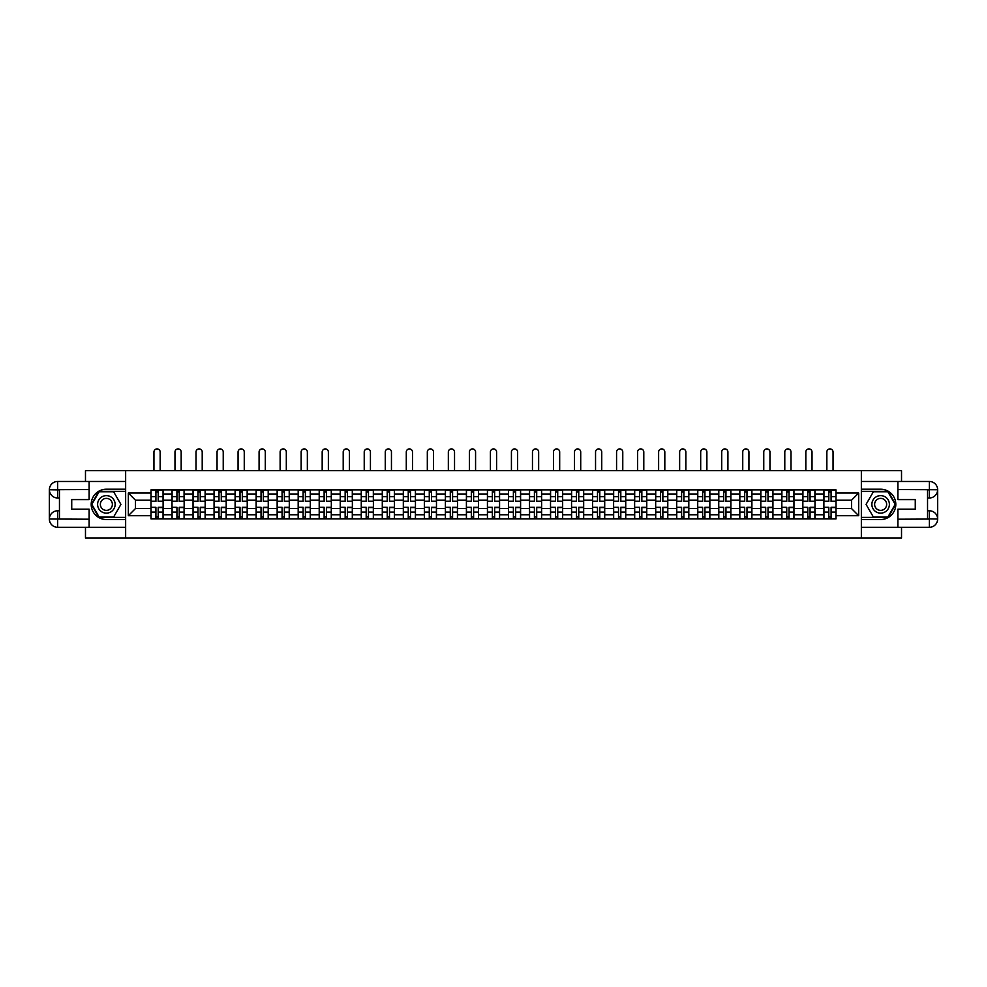 <?xml version="1.0" encoding="UTF-8"?>
<svg xmlns="http://www.w3.org/2000/svg" width="987" height="987" viewBox="0 0 987 987"><rect width="100%" height="100%" fill="white"/><g stroke="black" fill="none" stroke-linecap="round" stroke-linejoin="round"><path stroke-width="1.48" d="M85.474 527.305L85.474 538.088L901.526 538.088L901.526 527.305M901.526 481.471L901.526 470.688L85.474 470.688L85.474 481.471M172.009 518.878L172.009 494.006L163.114 494.006L163.114 518.878M163.114 494.006L163.114 489.897M172.009 494.006L172.009 489.897M184.15 489.897L184.15 518.878M193.045 518.878L193.045 489.897M205.173 489.897L205.173 518.878M214.068 518.878L214.068 489.897M226.196 489.897L226.196 518.878M235.103 518.878L235.103 489.897M247.231 489.897L247.231 518.878M256.126 518.878L256.126 489.897M268.254 489.897L268.254 518.878M277.15 518.878L277.15 489.897M289.29 489.897L289.29 518.878M298.185 518.878L298.185 489.897M310.313 489.897L310.313 518.878M319.208 518.878L319.208 489.897M331.336 489.897L331.336 518.878M340.244 518.878L340.244 489.897M352.371 489.897L352.371 518.878M361.267 518.878L361.267 489.897M373.394 489.897L373.394 518.878M382.29 518.878L382.29 489.897M394.43 489.897L394.43 518.878M403.325 518.878L403.325 489.897M415.453 489.897L415.453 518.878M424.348 518.878L424.348 489.897M436.476 489.897L436.476 518.878M445.384 518.878L445.384 489.897M457.512 489.897L457.512 518.878M466.407 518.878L466.407 489.897M478.535 489.897L478.535 518.878M487.43 518.878L487.43 489.897M499.57 489.897L499.57 518.878M508.465 518.878L508.465 489.897M520.593 489.897L520.593 518.878M529.488 518.878L529.488 489.897M541.616 489.897L541.616 518.878M550.524 518.878L550.524 489.897M562.652 489.897L562.652 518.878M571.547 518.878L571.547 489.897M583.675 489.897L583.675 518.878M592.57 518.878L592.57 489.897M604.71 489.897L604.71 518.878M613.606 518.878L613.606 489.897M625.733 489.897L625.733 518.878M634.629 518.878L634.629 489.897M646.756 489.897L646.756 518.878M655.664 518.878L655.664 489.897M667.792 489.897L667.792 518.878M676.687 518.878L676.687 489.897M688.815 489.897L688.815 518.878M697.71 518.878L697.71 489.897M709.85 489.897L709.85 518.878M718.746 518.878L718.746 489.897M730.873 489.897L730.873 518.878M739.769 518.878L739.769 489.897M751.897 489.897L751.897 518.878M760.804 518.878L760.804 489.897M772.932 489.897L772.932 518.878M781.827 518.878L781.827 489.897M793.955 489.897L793.955 518.878M802.85 518.878L802.85 489.897M814.991 489.897L814.991 518.878M823.886 518.878L823.886 489.897M823.886 508.564L814.991 508.564M802.85 508.564L793.955 508.564M781.827 508.564L772.932 508.564M760.804 508.564L751.897 508.564M739.769 508.564L730.873 508.564M718.746 508.564L709.85 508.564M697.71 508.564L688.815 508.564M676.687 508.564L667.792 508.564M655.664 508.564L646.756 508.564M634.629 508.564L625.733 508.564M613.606 508.564L604.71 508.564M592.57 508.564L583.675 508.564M571.547 508.564L562.652 508.564M550.524 508.564L541.616 508.564M529.488 508.564L520.593 508.564M508.465 508.564L499.57 508.564M487.43 508.564L478.535 508.564M466.407 508.564L457.512 508.564M445.384 508.564L436.476 508.564M424.348 508.564L415.453 508.564M403.325 508.564L394.43 508.564M382.29 508.564L373.394 508.564M361.267 508.564L352.371 508.564M340.244 508.564L331.336 508.564M319.208 508.564L310.313 508.564M298.185 508.564L289.29 508.564M277.15 508.564L268.254 508.564M256.126 508.564L247.231 508.564M235.103 508.564L226.196 508.564M214.068 508.564L205.173 508.564M193.045 508.564L184.15 508.564M172.009 508.564L163.114 508.564M823.886 500.212L814.991 500.212M802.85 500.212L793.955 500.212M781.827 500.212L772.932 500.212M760.804 500.212L751.897 500.212M739.769 500.212L730.873 500.212M718.746 500.212L709.85 500.212M697.71 500.212L688.815 500.212M676.687 500.212L667.792 500.212M655.664 500.212L646.756 500.212M634.629 500.212L625.733 500.212M613.606 500.212L604.71 500.212M592.57 500.212L583.675 500.212M571.547 500.212L562.652 500.212M550.524 500.212L541.616 500.212M529.488 500.212L520.593 500.212M508.465 500.212L499.57 500.212M487.43 500.212L478.535 500.212M466.407 500.212L457.512 500.212M445.384 500.212L436.476 500.212M424.348 500.212L415.453 500.212M403.325 500.212L394.43 500.212M382.29 500.212L373.394 500.212M361.267 500.212L352.371 500.212M340.244 500.212L331.336 500.212M319.208 500.212L310.313 500.212M298.185 500.212L289.29 500.212M277.15 500.212L268.254 500.212M256.126 500.212L247.231 500.212M235.103 500.212L226.196 500.212M214.068 500.212L205.173 500.212M193.045 500.212L184.15 500.212M172.009 500.212L163.114 500.212M135.478 508.564L150.986 508.564L150.986 500.212L135.478 500.212L135.478 508.564L128.335 515.707L128.335 493.056L150.986 493.056L150.986 500.212M836.014 500.212L836.014 508.564L851.522 508.564L851.522 500.212L836.014 500.212L836.014 489.897L150.986 489.897L150.986 493.056M836.014 493.056L858.665 493.056L858.665 515.707L836.014 515.707L836.014 508.564M150.986 508.564L150.986 518.878L836.014 518.878L836.014 515.707M150.986 515.707L128.335 515.707M861.355 538.088L861.355 470.688M125.645 538.088L125.645 470.688M158.191 516.855L155.909 516.855M155.909 491.921L158.191 491.921M179.227 516.855L176.932 516.855M176.932 491.921L179.227 491.921M200.25 516.855L197.968 516.855M197.968 491.921L200.25 491.921M221.285 516.855L218.991 516.855M218.991 491.921L221.285 491.921M242.308 516.855L240.014 516.855M240.014 491.921L242.308 491.921M263.332 516.855L261.049 516.855M261.049 491.921L263.332 491.921M284.367 516.855L282.072 516.855M282.072 491.921L284.367 491.921M305.39 516.855L303.108 516.855M303.108 491.921L305.39 491.921M326.426 516.855L324.131 516.855M324.131 491.921L326.426 491.921M347.449 516.855L345.154 516.855M345.154 491.921L347.449 491.921M368.472 516.855L366.189 516.855M366.189 491.921L368.472 491.921M389.507 516.855L387.212 516.855M387.212 491.921L389.507 491.921M410.53 516.855L408.248 516.855M408.248 491.921L410.53 491.921M431.566 516.855L429.271 516.855M429.271 491.921L431.566 491.921M452.589 516.855L450.294 516.855M450.294 491.921L452.589 491.921M473.612 516.855L471.33 516.855M471.33 491.921L473.612 491.921M494.647 516.855L492.353 516.855M492.353 491.921L494.647 491.921M515.67 516.855L513.388 516.855M513.388 491.921L515.67 491.921M536.706 516.855L534.411 516.855M534.411 491.921L536.706 491.921M557.729 516.855L555.434 516.855M555.434 491.921L557.729 491.921M578.752 516.855L576.47 516.855M576.47 491.921L578.752 491.921M599.788 516.855L597.493 516.855M597.493 491.921L599.788 491.921M620.811 516.855L618.528 516.855M618.528 491.921L620.811 491.921M641.846 516.855L639.551 516.855M639.551 491.921L641.846 491.921M662.869 516.855L660.574 516.855M660.574 491.921L662.869 491.921M683.892 516.855L681.61 516.855M681.61 491.921L683.892 491.921M704.928 516.855L702.633 516.855M702.633 491.921L704.928 491.921M725.951 516.855L723.668 516.855M723.668 491.921L725.951 491.921M746.986 516.855L744.692 516.855M744.692 491.921L746.986 491.921M768.009 516.855L765.715 516.855M765.715 491.921L768.009 491.921M789.032 516.855L786.75 516.855M786.75 491.921L789.032 491.921M810.068 516.855L807.773 516.855M807.773 491.921L810.068 491.921M831.091 516.855L828.809 516.855M828.809 491.921L831.091 491.921M128.335 493.056L135.478 500.212M851.522 508.564L858.665 515.707M851.522 500.212L858.665 493.056M160.153 470.688L160.153 452.021A3.097 3.097 0 0 0 157.056 448.912A3.097 3.097 0 0 0 153.947 452.021L153.947 470.688M158.191 501.482L158.191 490.033L163.052 490.033L163.052 501.482L158.191 501.482M155.909 491.785L158.191 491.785M155.909 490.033L151.048 490.033L151.048 501.482L155.909 501.482L155.909 490.033L158.191 490.033M155.909 507.565L151.048 507.281L155.909 507.281L155.909 518.743L151.048 518.743L153.75 518.743M151.048 507.565L151.048 518.743M158.191 516.991L155.909 516.991M160.35 518.743L163.052 518.743L163.052 507.281L158.191 507.281L158.191 518.743L153.947 518.743M163.052 518.743L160.153 518.743M181.176 470.688L181.176 452.021A3.097 3.097 0 0 0 178.079 448.912A3.097 3.097 0 0 0 174.983 452.021L174.983 470.688M179.227 501.482L179.227 490.033L184.075 490.033L184.075 501.482L179.227 501.482M176.932 491.785L179.227 491.785M176.932 490.033L172.083 490.033L172.083 501.482L176.932 501.482L176.932 490.033L179.227 490.033M202.212 470.688L202.212 452.021A3.097 3.097 0 0 0 199.103 448.912A3.097 3.097 0 0 0 196.006 452.021L196.006 470.688M200.25 501.482L200.25 490.033L205.111 490.033L205.111 501.482L200.25 501.482M197.968 491.785L200.25 491.785M197.968 490.033L193.107 490.033L193.107 501.482L197.968 501.482L197.968 490.033L200.25 490.033M59.454 497.979L57.641 497.979A8.291 8.291 0 0 1 49.35 489.762A8.291 8.291 0 0 1 57.641 481.471L125.509 481.471L125.509 489.219L106.374 489.219A15.163 15.163 0 0 0 91.199 504.382A15.163 15.163 0 0 0 106.374 519.544L125.509 519.544L125.509 527.305L57.641 527.305A8.291 8.291 0 0 1 49.35 519.014A8.291 8.291 0 0 1 57.641 510.785L59.454 510.785M125.509 519.544L125.509 489.219M89.114 481.471L89.114 499.595L71.73 499.595L71.73 509.169L89.114 509.169L89.114 527.305M57.641 497.979A8.291 8.291 0 0 1 49.35 489.762L57.641 489.897L57.641 497.979A8.291 8.291 0 0 1 49.35 489.762L49.35 519.014L89.114 519.211M57.641 519.211L57.641 527.305A8.291 8.291 0 0 1 49.35 519.014A8.291 8.291 0 0 1 57.641 510.785L57.641 518.878L59.454 518.878L59.454 489.897L57.641 489.897M125.509 491.378L98.86 491.378L91.347 504.382L98.86 517.398L125.509 517.398M927.546 510.785L929.359 510.785A8.291 8.291 0 0 1 937.65 519.014A8.291 8.291 0 0 1 929.359 527.305L861.491 527.305L861.491 519.544L880.626 519.544A15.163 15.163 0 0 0 895.801 504.382A15.163 15.163 0 0 0 880.626 489.219L861.491 489.219L861.491 481.471L929.359 481.471A8.291 8.291 0 0 1 937.65 489.762A8.291 8.291 0 0 1 929.359 497.979L927.546 497.979M861.491 489.219L861.491 519.544M897.886 527.305L897.886 509.169L915.27 509.169L915.27 499.595L897.886 499.595L897.886 481.471M929.359 510.785A8.291 8.291 0 0 1 937.65 519.014L929.359 518.878L929.359 510.785A8.291 8.291 0 0 1 937.65 519.014L937.65 489.762L897.886 489.552M929.359 489.552L929.359 481.471A8.291 8.291 0 0 1 937.65 489.762A8.291 8.291 0 0 1 929.359 497.979L929.359 489.897L927.546 489.897L927.546 518.878L929.359 518.878M861.491 517.398L888.14 517.398L895.653 504.382L888.14 491.378L861.491 491.378M97.602 504.382A8.76 8.76 0 0 0 106.374 513.141A8.76 8.76 0 0 0 115.134 504.382A8.76 8.76 0 0 0 106.374 495.622A8.76 8.76 0 0 0 97.602 504.382M100.366 504.382A5.996 5.996 0 0 0 106.374 510.378A5.996 5.996 0 0 0 112.37 504.382A5.996 5.996 0 0 0 106.374 498.386A5.996 5.996 0 0 0 100.366 504.382M113.641 491.785L120.92 504.382L113.641 516.991L99.095 516.991L91.816 504.382L99.095 491.785L113.641 491.785M871.866 504.382A8.76 8.76 0 0 0 880.626 513.141A8.76 8.76 0 0 0 889.398 504.382A8.76 8.76 0 0 0 880.626 495.622A8.76 8.76 0 0 0 871.866 504.382M874.63 504.382A5.996 5.996 0 0 0 880.626 510.378A5.996 5.996 0 0 0 886.634 504.382A5.996 5.996 0 0 0 880.626 498.386A5.996 5.996 0 0 0 874.63 504.382M887.905 491.785L895.184 504.382L887.905 516.991L873.359 516.991L866.08 504.382L873.359 491.785L887.905 491.785M176.932 507.565L172.083 507.281L176.932 507.281L176.932 518.743L172.083 518.743L174.773 518.743M172.083 507.565L172.083 518.743M179.227 516.991L176.932 516.991M181.386 518.743L184.075 518.743L184.075 507.281L179.227 507.281L179.227 518.743L174.983 518.743M184.075 518.743L181.176 518.743M197.968 507.565L193.107 507.281L197.968 507.281L197.968 518.743L193.107 518.743L195.808 518.743M193.107 507.565L193.107 518.743M200.25 516.991L197.968 516.991M202.409 518.743L205.111 518.743L205.111 507.281L200.25 507.281L200.25 518.743L196.006 518.743M205.111 518.743L202.212 518.743M223.235 470.688L223.235 452.021A3.097 3.097 0 0 0 220.138 448.912A3.097 3.097 0 0 0 217.041 452.021L217.041 470.688M221.285 501.482L221.285 490.033L226.134 490.033L226.134 501.482L221.285 501.482M218.991 491.785L221.285 491.785M218.991 490.033L214.142 490.033L214.142 501.482L218.991 501.482L218.991 490.033L221.285 490.033M244.258 470.688L244.258 452.021A3.097 3.097 0 0 0 241.161 448.912A3.097 3.097 0 0 0 238.064 452.021L238.064 470.688M242.308 501.482L242.308 490.033L247.157 490.033L247.157 501.482L242.308 501.482M240.014 491.785L242.308 491.785M240.014 490.033L235.165 490.033L235.165 501.482L240.014 501.482L240.014 490.033L242.308 490.033M265.293 470.688L265.293 452.021A3.097 3.097 0 0 0 262.197 448.912A3.097 3.097 0 0 0 259.087 452.021L259.087 470.688M263.332 501.482L263.332 490.033L268.193 490.033L268.193 501.482L263.332 501.482M261.049 491.785L263.332 491.785M261.049 490.033L256.188 490.033L256.188 501.482L261.049 501.482L261.049 490.033L263.332 490.033M218.991 507.565L214.142 507.281L218.991 507.281L218.991 518.743L214.142 518.743L216.832 518.743M214.142 507.565L214.142 518.743M221.285 516.991L218.991 516.991M223.432 518.743L226.134 518.743L226.134 507.281L221.285 507.281L221.285 518.743L217.041 518.743M226.134 518.743L223.235 518.743M240.014 507.565L235.165 507.281L240.014 507.281L240.014 518.743L235.165 518.743L237.867 518.743M235.165 507.565L235.165 518.743M242.308 516.991L240.014 516.991M244.468 518.743L247.157 518.743L247.157 507.281L242.308 507.281L242.308 518.743L238.064 518.743M247.157 518.743L244.258 518.743M261.049 507.565L256.188 507.281L261.049 507.281L261.049 518.743L256.188 518.743L258.89 518.743M256.188 507.565L256.188 518.743M263.332 516.991L261.049 516.991M265.491 518.743L268.193 518.743L268.193 507.281L263.332 507.281L263.332 518.743L259.087 518.743M268.193 518.743L265.293 518.743M286.316 470.688L286.316 452.021A3.097 3.097 0 0 0 283.22 448.912A3.097 3.097 0 0 0 280.123 452.021L280.123 470.688M284.367 501.482L284.367 490.033L289.216 490.033L289.216 501.482L284.367 501.482M282.072 491.785L284.367 491.785M282.072 490.033L277.224 490.033L277.224 501.482L282.072 501.482L282.072 490.033L284.367 490.033M282.072 507.565L277.224 507.281L282.072 507.281L282.072 518.743L277.224 518.743L279.913 518.743M277.224 507.565L277.224 518.743M284.367 516.991L282.072 516.991M286.526 518.743L289.216 518.743L289.216 507.281L284.367 507.281L284.367 518.743L280.123 518.743M289.216 518.743L286.316 518.743M307.352 470.688L307.352 452.021A3.097 3.097 0 0 0 304.243 448.912A3.097 3.097 0 0 0 301.146 452.021L301.146 470.688M305.39 501.482L305.39 490.033L310.251 490.033L310.251 501.482L305.39 501.482M303.108 491.785L305.39 491.785M303.108 490.033L298.247 490.033L298.247 501.482L303.108 501.482L303.108 490.033L305.39 490.033M303.108 507.565L298.247 507.281L303.108 507.281L303.108 518.743L298.247 518.743L300.949 518.743M298.247 507.565L298.247 518.743M305.39 516.991L303.108 516.991M307.549 518.743L310.251 518.743L310.251 507.281L305.39 507.281L305.39 518.743L301.146 518.743M310.251 518.743L307.352 518.743M328.375 470.688L328.375 452.021A3.097 3.097 0 0 0 325.278 448.912A3.097 3.097 0 0 0 322.181 452.021L322.181 470.688M326.426 501.482L326.426 490.033L331.274 490.033L331.274 501.482L326.426 501.482M324.131 491.785L326.426 491.785M324.131 490.033L319.282 490.033L319.282 501.482L324.131 501.482L324.131 490.033L326.426 490.033M324.131 507.565L319.282 507.281L324.131 507.281L324.131 518.743L319.282 518.743L321.972 518.743M319.282 507.565L319.282 518.743M326.426 516.991L324.131 516.991M328.572 518.743L331.274 518.743L331.274 507.281L326.426 507.281L326.426 518.743L322.181 518.743M331.274 518.743L328.375 518.743M349.398 470.688L349.398 452.021A3.097 3.097 0 0 0 346.301 448.912A3.097 3.097 0 0 0 343.205 452.021L343.205 470.688M347.449 501.482L347.449 490.033L352.297 490.033L352.297 501.482L347.449 501.482M345.154 491.785L347.449 491.785M345.154 490.033L340.305 490.033L340.305 501.482L345.154 501.482L345.154 490.033L347.449 490.033M345.154 507.565L340.305 507.281L345.154 507.281L345.154 518.743L340.305 518.743L343.007 518.743M340.305 507.565L340.305 518.743M347.449 516.991L345.154 516.991M349.608 518.743L352.297 518.743L352.297 507.281L347.449 507.281L347.449 518.743L343.205 518.743M352.297 518.743L349.398 518.743M370.433 470.688L370.433 452.021A3.097 3.097 0 0 0 367.337 448.912A3.097 3.097 0 0 0 364.228 452.021L364.228 470.688M368.472 501.482L368.472 490.033L373.333 490.033L373.333 501.482L368.472 501.482M366.189 491.785L368.472 491.785M366.189 490.033L361.328 490.033L361.328 501.482L366.189 501.482L366.189 490.033L368.472 490.033M391.457 470.688L391.457 452.021A3.097 3.097 0 0 0 388.36 448.912A3.097 3.097 0 0 0 385.263 452.021L385.263 470.688M389.507 501.482L389.507 490.033L394.356 490.033L394.356 501.482L389.507 501.482M387.212 491.785L389.507 491.785M387.212 490.033L382.364 490.033L382.364 501.482L387.212 501.482L387.212 490.033L389.507 490.033M412.492 470.688L412.492 452.021A3.097 3.097 0 0 0 409.383 448.912A3.097 3.097 0 0 0 406.286 452.021L406.286 470.688M410.53 501.482L410.53 490.033L415.391 490.033L415.391 501.482L410.53 501.482M408.248 491.785L410.53 491.785M408.248 490.033L403.387 490.033L403.387 501.482L408.248 501.482L408.248 490.033L410.53 490.033M433.515 470.688L433.515 452.021A3.097 3.097 0 0 0 430.418 448.912A3.097 3.097 0 0 0 427.322 452.021L427.322 470.688M431.566 501.482L431.566 490.033L436.414 490.033L436.414 501.482L431.566 501.482M429.271 491.785L431.566 491.785M429.271 490.033L424.422 490.033L424.422 501.482L429.271 501.482L429.271 490.033L431.566 490.033M454.538 470.688L454.538 452.021A3.097 3.097 0 0 0 451.441 448.912A3.097 3.097 0 0 0 448.345 452.021L448.345 470.688M452.589 501.482L452.589 490.033L457.437 490.033L457.437 501.482L452.589 501.482M450.294 491.785L452.589 491.785M450.294 490.033L445.445 490.033L445.445 501.482L450.294 501.482L450.294 490.033L452.589 490.033M475.574 470.688L475.574 452.021A3.097 3.097 0 0 0 472.477 448.912A3.097 3.097 0 0 0 469.368 452.021L469.368 470.688M473.612 501.482L473.612 490.033L478.473 490.033L478.473 501.482L473.612 501.482M471.33 491.785L473.612 491.785M471.33 490.033L466.469 490.033L466.469 501.482L471.33 501.482L471.33 490.033L473.612 490.033M366.189 507.565L361.328 507.281L366.189 507.281L366.189 518.743L361.328 518.743L364.03 518.743M361.328 507.565L361.328 518.743M368.472 516.991L366.189 516.991M370.631 518.743L373.333 518.743L373.333 507.281L368.472 507.281L368.472 518.743L364.228 518.743M373.333 518.743L370.433 518.743M387.212 507.565L382.364 507.281L387.212 507.281L387.212 518.743L382.364 518.743L385.053 518.743M382.364 507.565L382.364 518.743M389.507 516.991L387.212 516.991M391.666 518.743L394.356 518.743L394.356 507.281L389.507 507.281L389.507 518.743L385.263 518.743M394.356 518.743L391.457 518.743M408.248 507.565L403.387 507.281L408.248 507.281L408.248 518.743L403.387 518.743L406.089 518.743M403.387 507.565L403.387 518.743M410.53 516.991L408.248 516.991M412.689 518.743L415.391 518.743L415.391 507.281L410.53 507.281L410.53 518.743L406.286 518.743M415.391 518.743L412.492 518.743M429.271 507.565L424.422 507.281L429.271 507.281L429.271 518.743L424.422 518.743L427.112 518.743M424.422 507.565L424.422 518.743M431.566 516.991L429.271 516.991M433.712 518.743L436.414 518.743L436.414 507.281L431.566 507.281L431.566 518.743L427.322 518.743M436.414 518.743L433.515 518.743M450.294 507.565L445.445 507.281L450.294 507.281L450.294 518.743L445.445 518.743L448.147 518.743M445.445 507.565L445.445 518.743M452.589 516.991L450.294 516.991M454.748 518.743L457.437 518.743L457.437 507.281L452.589 507.281L452.589 518.743L448.345 518.743M457.437 518.743L454.538 518.743M471.33 507.565L466.469 507.281L471.33 507.281L471.33 518.743L466.469 518.743L469.17 518.743M466.469 507.565L466.469 518.743M473.612 516.991L471.33 516.991M475.771 518.743L478.473 518.743L478.473 507.281L473.612 507.281L473.612 518.743L469.368 518.743M478.473 518.743L475.574 518.743M496.597 470.688L496.597 452.021A3.097 3.097 0 0 0 493.5 448.912A3.097 3.097 0 0 0 490.403 452.021L490.403 470.688M494.647 501.482L494.647 490.033L499.496 490.033L499.496 501.482L494.647 501.482M492.353 491.785L494.647 491.785M492.353 490.033L487.504 490.033L487.504 501.482L492.353 501.482L492.353 490.033L494.647 490.033M492.353 507.565L487.504 507.281L492.353 507.281L492.353 518.743L487.504 518.743L490.194 518.743M487.504 507.565L487.504 518.743M494.647 516.991L492.353 516.991M496.806 518.743L499.496 518.743L499.496 507.281L494.647 507.281L494.647 518.743L490.403 518.743M499.496 518.743L496.597 518.743M517.632 470.688L517.632 452.021A3.097 3.097 0 0 0 514.523 448.912A3.097 3.097 0 0 0 511.426 452.021L511.426 470.688M515.67 501.482L515.67 490.033L520.531 490.033L520.531 501.482L515.67 501.482M513.388 491.785L515.67 491.785M513.388 490.033L508.527 490.033L508.527 501.482L513.388 501.482L513.388 490.033L515.67 490.033M513.388 507.565L508.527 507.281L513.388 507.281L513.388 518.743L508.527 518.743L511.229 518.743M508.527 507.565L508.527 518.743M515.67 516.991L513.388 516.991M517.83 518.743L520.531 518.743L520.531 507.281L515.67 507.281L515.67 518.743L511.426 518.743M520.531 518.743L517.632 518.743M538.655 470.688L538.655 452.021A3.097 3.097 0 0 0 535.559 448.912A3.097 3.097 0 0 0 532.462 452.021L532.462 470.688M536.706 501.482L536.706 490.033L541.555 490.033L541.555 501.482L536.706 501.482M534.411 491.785L536.706 491.785M534.411 490.033L529.563 490.033L529.563 501.482L534.411 501.482L534.411 490.033L536.706 490.033M534.411 507.565L529.563 507.281L534.411 507.281L534.411 518.743L529.563 518.743L532.252 518.743M529.563 507.565L529.563 518.743M536.706 516.991L534.411 516.991M538.853 518.743L541.555 518.743L541.555 507.281L536.706 507.281L536.706 518.743L532.462 518.743M541.555 518.743L538.655 518.743M559.678 470.688L559.678 452.021A3.097 3.097 0 0 0 556.582 448.912A3.097 3.097 0 0 0 553.485 452.021L553.485 470.688M557.729 501.482L557.729 490.033L562.578 490.033L562.578 501.482L557.729 501.482M555.434 491.785L557.729 491.785M555.434 490.033L550.586 490.033L550.586 501.482L555.434 501.482L555.434 490.033L557.729 490.033M555.434 507.565L550.586 507.281L555.434 507.281L555.434 518.743L550.586 518.743L553.288 518.743M550.586 507.565L550.586 518.743M557.729 516.991L555.434 516.991M559.888 518.743L562.578 518.743L562.578 507.281L557.729 507.281L557.729 518.743L553.485 518.743M562.578 518.743L559.678 518.743M580.714 470.688L580.714 452.021A3.097 3.097 0 0 0 577.617 448.912A3.097 3.097 0 0 0 574.508 452.021L574.508 470.688M578.752 501.482L578.752 490.033L583.613 490.033L583.613 501.482L578.752 501.482M576.47 491.785L578.752 491.785M576.47 490.033L571.609 490.033L571.609 501.482L576.47 501.482L576.47 490.033L578.752 490.033M576.47 507.565L571.609 507.281L576.47 507.281L576.47 518.743L571.609 518.743L574.311 518.743M571.609 507.565L571.609 518.743M578.752 516.991L576.47 516.991M580.911 518.743L583.613 518.743L583.613 507.281L578.752 507.281L578.752 518.743L574.508 518.743M583.613 518.743L580.714 518.743M601.737 470.688L601.737 452.021A3.097 3.097 0 0 0 598.64 448.912A3.097 3.097 0 0 0 595.543 452.021L595.543 470.688M599.788 501.482L599.788 490.033L604.636 490.033L604.636 501.482L599.788 501.482M597.493 491.785L599.788 491.785M597.493 490.033L592.644 490.033L592.644 501.482L597.493 501.482L597.493 490.033L599.788 490.033M597.493 507.565L592.644 507.281L597.493 507.281L597.493 518.743L592.644 518.743L595.334 518.743M592.644 507.565L592.644 518.743M599.788 516.991L597.493 516.991M601.947 518.743L604.636 518.743L604.636 507.281L599.788 507.281L599.788 518.743L595.543 518.743M604.636 518.743L601.737 518.743M622.772 470.688L622.772 452.021A3.097 3.097 0 0 0 619.663 448.912A3.097 3.097 0 0 0 616.567 452.021L616.567 470.688M620.811 501.482L620.811 490.033L625.672 490.033L625.672 501.482L620.811 501.482M618.528 491.785L620.811 491.785M618.528 490.033L613.667 490.033L613.667 501.482L618.528 501.482L618.528 490.033L620.811 490.033M618.528 507.565L613.667 507.281L618.528 507.281L618.528 518.743L613.667 518.743L616.369 518.743M613.667 507.565L613.667 518.743M620.811 516.991L618.528 516.991M622.97 518.743L625.672 518.743L625.672 507.281L620.811 507.281L620.811 518.743L616.567 518.743M625.672 518.743L622.772 518.743M643.795 470.688L643.795 452.021A3.097 3.097 0 0 0 640.699 448.912A3.097 3.097 0 0 0 637.602 452.021L637.602 470.688M641.846 501.482L641.846 490.033L646.695 490.033L646.695 501.482L641.846 501.482M639.551 491.785L641.846 491.785M639.551 490.033L634.703 490.033L634.703 501.482L639.551 501.482L639.551 490.033L641.846 490.033M639.551 507.565L634.703 507.281L639.551 507.281L639.551 518.743L634.703 518.743L637.392 518.743M634.703 507.565L634.703 518.743M641.846 516.991L639.551 516.991M643.993 518.743L646.695 518.743L646.695 507.281L641.846 507.281L641.846 518.743L637.602 518.743M646.695 518.743L643.795 518.743M664.819 470.688L664.819 452.021A3.097 3.097 0 0 0 661.722 448.912A3.097 3.097 0 0 0 658.625 452.021L658.625 470.688M662.869 501.482L662.869 490.033L667.718 490.033L667.718 501.482L662.869 501.482M660.574 491.785L662.869 491.785M660.574 490.033L655.726 490.033L655.726 501.482L660.574 501.482L660.574 490.033L662.869 490.033M660.574 507.565L655.726 507.281L660.574 507.281L660.574 518.743L655.726 518.743L658.428 518.743M655.726 507.565L655.726 518.743M662.869 516.991L660.574 516.991M665.028 518.743L667.718 518.743L667.718 507.281L662.869 507.281L662.869 518.743L658.625 518.743M667.718 518.743L664.819 518.743M685.854 470.688L685.854 452.021A3.097 3.097 0 0 0 682.757 448.912A3.097 3.097 0 0 0 679.648 452.021L679.648 470.688M683.892 501.482L683.892 490.033L688.753 490.033L688.753 501.482L683.892 501.482M681.61 491.785L683.892 491.785M681.61 490.033L676.749 490.033L676.749 501.482L681.61 501.482L681.61 490.033L683.892 490.033M681.61 507.565L676.749 507.281L681.61 507.281L681.61 518.743L676.749 518.743L679.451 518.743M676.749 507.565L676.749 518.743M683.892 516.991L681.61 516.991M686.051 518.743L688.753 518.743L688.753 507.281L683.892 507.281L683.892 518.743L679.648 518.743M688.753 518.743L685.854 518.743M706.877 470.688L706.877 452.021A3.097 3.097 0 0 0 703.78 448.912A3.097 3.097 0 0 0 700.684 452.021L700.684 470.688M704.928 501.482L704.928 490.033L709.776 490.033L709.776 501.482L704.928 501.482M702.633 491.785L704.928 491.785M702.633 490.033L697.784 490.033L697.784 501.482L702.633 501.482L702.633 490.033L704.928 490.033M702.633 507.565L697.784 507.281L702.633 507.281L702.633 518.743L697.784 518.743L700.474 518.743M697.784 507.565L697.784 518.743M704.928 516.991L702.633 516.991M707.087 518.743L709.776 518.743L709.776 507.281L704.928 507.281L704.928 518.743L700.684 518.743M709.776 518.743L706.877 518.743M727.912 470.688L727.912 452.021A3.097 3.097 0 0 0 724.803 448.912A3.097 3.097 0 0 0 721.707 452.021L721.707 470.688M725.951 501.482L725.951 490.033L730.812 490.033L730.812 501.482L725.951 501.482M723.668 491.785L725.951 491.785M723.668 490.033L718.807 490.033L718.807 501.482L723.668 501.482L723.668 490.033L725.951 490.033M723.668 507.565L718.807 507.281L723.668 507.281L723.668 518.743L718.807 518.743L721.509 518.743M718.807 507.565L718.807 518.743M725.951 516.991L723.668 516.991M728.11 518.743L730.812 518.743L730.812 507.281L725.951 507.281L725.951 518.743L721.707 518.743M730.812 518.743L727.912 518.743M748.936 470.688L748.936 452.021A3.097 3.097 0 0 0 745.839 448.912A3.097 3.097 0 0 0 742.742 452.021L742.742 470.688M746.986 501.482L746.986 490.033L751.835 490.033L751.835 501.482L746.986 501.482M744.692 491.785L746.986 491.785M744.692 490.033L739.843 490.033L739.843 501.482L744.692 501.482L744.692 490.033L746.986 490.033M744.692 507.565L739.843 507.281L744.692 507.281L744.692 518.743L739.843 518.743L742.532 518.743M739.843 507.565L739.843 518.743M746.986 516.991L744.692 516.991M749.133 518.743L751.835 518.743L751.835 507.281L746.986 507.281L746.986 518.743L742.742 518.743M751.835 518.743L748.936 518.743M769.959 470.688L769.959 452.021A3.097 3.097 0 0 0 766.862 448.912A3.097 3.097 0 0 0 763.765 452.021L763.765 470.688M768.009 501.482L768.009 490.033L772.858 490.033L772.858 501.482L768.009 501.482M765.715 491.785L768.009 491.785M765.715 490.033L760.866 490.033L760.866 501.482L765.715 501.482L765.715 490.033L768.009 490.033M765.715 507.565L760.866 507.281L765.715 507.281L765.715 518.743L760.866 518.743L763.568 518.743M760.866 507.565L760.866 518.743M768.009 516.991L765.715 516.991M770.168 518.743L772.858 518.743L772.858 507.281L768.009 507.281L768.009 518.743L763.765 518.743M772.858 518.743L769.959 518.743M790.994 470.688L790.994 452.021A3.097 3.097 0 0 0 787.897 448.912A3.097 3.097 0 0 0 784.788 452.021L784.788 470.688M789.032 501.482L789.032 490.033L793.893 490.033L793.893 501.482L789.032 501.482M786.75 491.785L789.032 491.785M786.75 490.033L781.889 490.033L781.889 501.482L786.75 501.482L786.75 490.033L789.032 490.033M786.75 507.565L781.889 507.281L786.75 507.281L786.75 518.743L781.889 518.743L784.591 518.743M781.889 507.565L781.889 518.743M789.032 516.991L786.75 516.991M791.192 518.743L793.893 518.743L793.893 507.281L789.032 507.281L789.032 518.743L784.788 518.743M793.893 518.743L790.994 518.743M812.017 470.688L812.017 452.021A3.097 3.097 0 0 0 808.921 448.912A3.097 3.097 0 0 0 805.824 452.021L805.824 470.688M810.068 501.482L810.068 490.033L814.917 490.033L814.917 501.482L810.068 501.482M807.773 491.785L810.068 491.785M807.773 490.033L802.924 490.033L802.924 501.482L807.773 501.482L807.773 490.033L810.068 490.033M807.773 507.565L802.924 507.281L807.773 507.281L807.773 518.743L802.924 518.743L805.614 518.743M802.924 507.565L802.924 518.743M810.068 516.991L807.773 516.991M812.227 518.743L814.917 518.743L814.917 507.281L810.068 507.281L810.068 518.743L805.824 518.743M814.917 518.743L812.017 518.743M833.053 470.688L833.053 452.021A3.097 3.097 0 0 0 829.944 448.912A3.097 3.097 0 0 0 826.847 452.021L826.847 470.688M831.091 501.482L831.091 490.033L835.952 490.033L835.952 501.482L831.091 501.482M828.809 491.785L831.091 491.785M828.809 490.033L823.948 490.033L823.948 501.482L828.809 501.482L828.809 490.033L831.091 490.033M828.809 507.565L823.948 507.281L828.809 507.281L828.809 518.743L823.948 518.743L826.65 518.743M823.948 507.565L823.948 518.743M831.091 516.991L828.809 516.991M833.25 518.743L835.952 518.743L835.952 507.281L831.091 507.281L831.091 518.743L826.847 518.743M835.952 518.743L833.053 518.743M802.85 494.006L793.955 494.006M781.827 494.006L772.932 494.006M760.804 494.006L751.897 494.006M739.769 494.006L730.873 494.006M718.746 494.006L709.85 494.006M697.71 494.006L688.815 494.006M676.687 494.006L667.792 494.006M655.664 494.006L646.756 494.006M634.629 494.006L625.733 494.006M613.606 494.006L604.71 494.006M592.57 494.006L583.675 494.006M571.547 494.006L562.652 494.006M550.524 494.006L541.616 494.006M529.488 494.006L520.593 494.006M508.465 494.006L499.57 494.006M487.43 494.006L478.535 494.006M466.407 494.006L457.512 494.006M445.384 494.006L436.476 494.006M424.348 494.006L415.453 494.006M403.325 494.006L394.43 494.006M382.29 494.006L373.394 494.006M361.267 494.006L352.371 494.006M340.244 494.006L331.336 494.006M319.208 494.006L310.313 494.006M298.185 494.006L289.29 494.006M277.15 494.006L268.254 494.006M256.126 494.006L247.231 494.006M235.103 494.006L226.196 494.006M214.068 494.006L205.173 494.006M193.045 494.006L184.15 494.006M823.886 494.006L814.991 494.006M802.85 514.77L793.955 514.77M781.827 514.77L772.932 514.77M760.804 514.77L751.897 514.77M739.769 514.77L730.873 514.77M718.746 514.77L709.85 514.77M697.71 514.77L688.815 514.77M676.687 514.77L667.792 514.77M655.664 514.77L646.756 514.77M634.629 514.77L625.733 514.77M613.606 514.77L604.71 514.77M592.57 514.77L583.675 514.77M571.547 514.77L562.652 514.77M550.524 514.77L541.616 514.77M529.488 514.77L520.593 514.77M508.465 514.77L499.57 514.77M487.43 514.77L478.535 514.77M466.407 514.77L457.512 514.77M445.384 514.77L436.476 514.77M424.348 514.77L415.453 514.77M403.325 514.77L394.43 514.77M382.29 514.77L373.394 514.77M361.267 514.77L352.371 514.77M340.244 514.77L331.336 514.77M319.208 514.77L310.313 514.77M298.185 514.77L289.29 514.77M277.15 514.77L268.254 514.77M256.126 514.77L247.231 514.77M235.103 514.77L226.196 514.77M214.068 514.77L205.173 514.77M193.045 514.77L184.15 514.77M172.009 514.77L163.114 514.77M823.886 514.77L814.991 514.77M158.191 501.199L163.052 501.199M158.191 496.646L163.052 496.646M151.048 501.199L155.909 501.199M151.048 496.646L155.909 496.646M155.909 512.117L151.048 512.117M163.052 507.565L158.191 507.565M163.052 512.117L158.191 512.117M179.227 501.199L184.075 501.199M179.227 496.646L184.075 496.646M172.083 501.199L176.932 501.199M172.083 496.646L176.932 496.646M200.25 501.199L205.111 501.199M200.25 496.646L205.111 496.646M193.107 501.199L197.968 501.199M193.107 496.646L197.968 496.646M89.114 489.552L57.443 489.7M49.35 519.014A8.291 8.291 0 0 1 57.641 510.785M49.35 489.762A8.291 8.291 0 0 1 57.641 481.471L57.641 489.552M897.886 519.211L929.557 519.063M937.65 489.762A8.291 8.291 0 0 1 929.359 497.979M937.65 519.014A8.291 8.291 0 0 1 929.359 527.305L929.359 519.211M176.932 512.117L172.083 512.117M184.075 507.565L179.227 507.565M184.075 512.117L179.227 512.117M197.968 512.117L193.107 512.117M205.111 507.565L200.25 507.565M205.111 512.117L200.25 512.117M221.285 501.199L226.134 501.199M221.285 496.646L226.134 496.646M214.142 501.199L218.991 501.199M214.142 496.646L218.991 496.646M242.308 501.199L247.157 501.199M242.308 496.646L247.157 496.646M235.165 501.199L240.014 501.199M235.165 496.646L240.014 496.646M263.332 501.199L268.193 501.199M263.332 496.646L268.193 496.646M256.188 501.199L261.049 501.199M256.188 496.646L261.049 496.646M218.991 512.117L214.142 512.117M226.134 507.565L221.285 507.565M226.134 512.117L221.285 512.117M240.014 512.117L235.165 512.117M247.157 507.565L242.308 507.565M247.157 512.117L242.308 512.117M261.049 512.117L256.188 512.117M268.193 507.565L263.332 507.565M268.193 512.117L263.332 512.117M284.367 501.199L289.216 501.199M284.367 496.646L289.216 496.646M277.224 501.199L282.072 501.199M277.224 496.646L282.072 496.646M282.072 512.117L277.224 512.117M289.216 507.565L284.367 507.565M289.216 512.117L284.367 512.117M305.39 501.199L310.251 501.199M305.39 496.646L310.251 496.646M298.247 501.199L303.108 501.199M298.247 496.646L303.108 496.646M303.108 512.117L298.247 512.117M310.251 507.565L305.39 507.565M310.251 512.117L305.39 512.117M326.426 501.199L331.274 501.199M326.426 496.646L331.274 496.646M319.282 501.199L324.131 501.199M319.282 496.646L324.131 496.646M324.131 512.117L319.282 512.117M331.274 507.565L326.426 507.565M331.274 512.117L326.426 512.117M347.449 501.199L352.297 501.199M347.449 496.646L352.297 496.646M340.305 501.199L345.154 501.199M340.305 496.646L345.154 496.646M345.154 512.117L340.305 512.117M352.297 507.565L347.449 507.565M352.297 512.117L347.449 512.117M368.472 501.199L373.333 501.199M368.472 496.646L373.333 496.646M361.328 501.199L366.189 501.199M361.328 496.646L366.189 496.646M389.507 501.199L394.356 501.199M389.507 496.646L394.356 496.646M382.364 501.199L387.212 501.199M382.364 496.646L387.212 496.646M410.53 501.199L415.391 501.199M410.53 496.646L415.391 496.646M403.387 501.199L408.248 501.199M403.387 496.646L408.248 496.646M431.566 501.199L436.414 501.199M431.566 496.646L436.414 496.646M424.422 501.199L429.271 501.199M424.422 496.646L429.271 496.646M452.589 501.199L457.437 501.199M452.589 496.646L457.437 496.646M445.445 501.199L450.294 501.199M445.445 496.646L450.294 496.646M473.612 501.199L478.473 501.199M473.612 496.646L478.473 496.646M466.469 501.199L471.33 501.199M466.469 496.646L471.33 496.646M366.189 512.117L361.328 512.117M373.333 507.565L368.472 507.565M373.333 512.117L368.472 512.117M387.212 512.117L382.364 512.117M394.356 507.565L389.507 507.565M394.356 512.117L389.507 512.117M408.248 512.117L403.387 512.117M415.391 507.565L410.53 507.565M415.391 512.117L410.53 512.117M429.271 512.117L424.422 512.117M436.414 507.565L431.566 507.565M436.414 512.117L431.566 512.117M450.294 512.117L445.445 512.117M457.437 507.565L452.589 507.565M457.437 512.117L452.589 512.117M471.33 512.117L466.469 512.117M478.473 507.565L473.612 507.565M478.473 512.117L473.612 512.117M494.647 501.199L499.496 501.199M494.647 496.646L499.496 496.646M487.504 501.199L492.353 501.199M487.504 496.646L492.353 496.646M492.353 512.117L487.504 512.117M499.496 507.565L494.647 507.565M499.496 512.117L494.647 512.117M515.67 501.199L520.531 501.199M515.67 496.646L520.531 496.646M508.527 501.199L513.388 501.199M508.527 496.646L513.388 496.646M513.388 512.117L508.527 512.117M520.531 507.565L515.67 507.565M520.531 512.117L515.67 512.117M536.706 501.199L541.555 501.199M536.706 496.646L541.555 496.646M529.563 501.199L534.411 501.199M529.563 496.646L534.411 496.646M534.411 512.117L529.563 512.117M541.555 507.565L536.706 507.565M541.555 512.117L536.706 512.117M557.729 501.199L562.578 501.199M557.729 496.646L562.578 496.646M550.586 501.199L555.434 501.199M550.586 496.646L555.434 496.646M555.434 512.117L550.586 512.117M562.578 507.565L557.729 507.565M562.578 512.117L557.729 512.117M578.752 501.199L583.613 501.199M578.752 496.646L583.613 496.646M571.609 501.199L576.47 501.199M571.609 496.646L576.47 496.646M576.47 512.117L571.609 512.117M583.613 507.565L578.752 507.565M583.613 512.117L578.752 512.117M599.788 501.199L604.636 501.199M599.788 496.646L604.636 496.646M592.644 501.199L597.493 501.199M592.644 496.646L597.493 496.646M597.493 512.117L592.644 512.117M604.636 507.565L599.788 507.565M604.636 512.117L599.788 512.117M620.811 501.199L625.672 501.199M620.811 496.646L625.672 496.646M613.667 501.199L618.528 501.199M613.667 496.646L618.528 496.646M618.528 512.117L613.667 512.117M625.672 507.565L620.811 507.565M625.672 512.117L620.811 512.117M641.846 501.199L646.695 501.199M641.846 496.646L646.695 496.646M634.703 501.199L639.551 501.199M634.703 496.646L639.551 496.646M639.551 512.117L634.703 512.117M646.695 507.565L641.846 507.565M646.695 512.117L641.846 512.117M662.869 501.199L667.718 501.199M662.869 496.646L667.718 496.646M655.726 501.199L660.574 501.199M655.726 496.646L660.574 496.646M660.574 512.117L655.726 512.117M667.718 507.565L662.869 507.565M667.718 512.117L662.869 512.117M683.892 501.199L688.753 501.199M683.892 496.646L688.753 496.646M676.749 501.199L681.61 501.199M676.749 496.646L681.61 496.646M681.61 512.117L676.749 512.117M688.753 507.565L683.892 507.565M688.753 512.117L683.892 512.117M704.928 501.199L709.776 501.199M704.928 496.646L709.776 496.646M697.784 501.199L702.633 501.199M697.784 496.646L702.633 496.646M702.633 512.117L697.784 512.117M709.776 507.565L704.928 507.565M709.776 512.117L704.928 512.117M725.951 501.199L730.812 501.199M725.951 496.646L730.812 496.646M718.807 501.199L723.668 501.199M718.807 496.646L723.668 496.646M723.668 512.117L718.807 512.117M730.812 507.565L725.951 507.565M730.812 512.117L725.951 512.117M746.986 501.199L751.835 501.199M746.986 496.646L751.835 496.646M739.843 501.199L744.692 501.199M739.843 496.646L744.692 496.646M744.692 512.117L739.843 512.117M751.835 507.565L746.986 507.565M751.835 512.117L746.986 512.117M768.009 501.199L772.858 501.199M768.009 496.646L772.858 496.646M760.866 501.199L765.715 501.199M760.866 496.646L765.715 496.646M765.715 512.117L760.866 512.117M772.858 507.565L768.009 507.565M772.858 512.117L768.009 512.117M789.032 501.199L793.893 501.199M789.032 496.646L793.893 496.646M781.889 501.199L786.75 501.199M781.889 496.646L786.75 496.646M786.75 512.117L781.889 512.117M793.893 507.565L789.032 507.565M793.893 512.117L789.032 512.117M810.068 501.199L814.917 501.199M810.068 496.646L814.917 496.646M802.924 501.199L807.773 501.199M802.924 496.646L807.773 496.646M807.773 512.117L802.924 512.117M814.917 507.565L810.068 507.565M814.917 512.117L810.068 512.117M831.091 501.199L835.952 501.199M831.091 496.646L835.952 496.646M823.948 501.199L828.809 501.199M823.948 496.646L828.809 496.646M828.809 512.117L823.948 512.117M835.952 507.565L831.091 507.565M835.952 512.117L831.091 512.117"/></g></svg>
